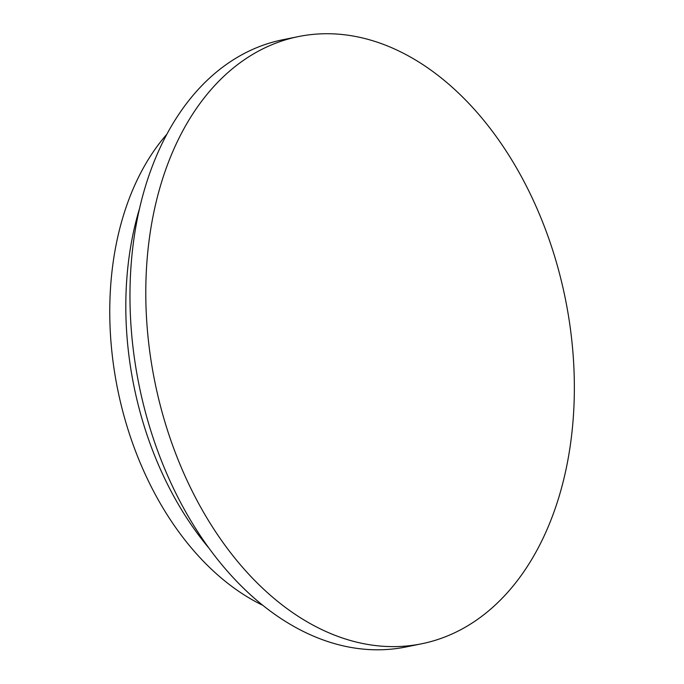 <?xml version="1.0" encoding="UTF-8"?>
<svg xmlns="http://www.w3.org/2000/svg" width="684" height="684" viewBox="0 0 684 684"><rect width="100%" height="100%" fill="white"/><g stroke="black" fill="none" stroke-linecap="round" stroke-linejoin="round"><path stroke-width="1.03" d="M166.93 134.158A270.334 182.756 78.5 0 0 110.552 287.519A270.334 182.756 78.5 0 0 262.485 605.169M298.481 36.568L282.654 39.783A309.792 209.432 78.5 0 0 130.866 268.325A309.792 209.432 78.5 0 0 405.834 646.987L421.66 643.781A309.792 209.432 78.5 0 0 573.449 415.231A309.792 209.432 78.5 0 0 379.808 43.058A309.792 209.432 78.5 0 0 298.481 36.568A309.792 209.432 78.5 0 0 146.692 265.11A309.792 209.432 78.5 0 0 340.333 637.283A309.792 209.432 78.5 0 0 421.66 643.781M139.562 208.466A277.644 187.698 78.5 0 0 126.625 281.466A277.644 187.698 78.5 0 0 208.321 547.397"/></g></svg>
